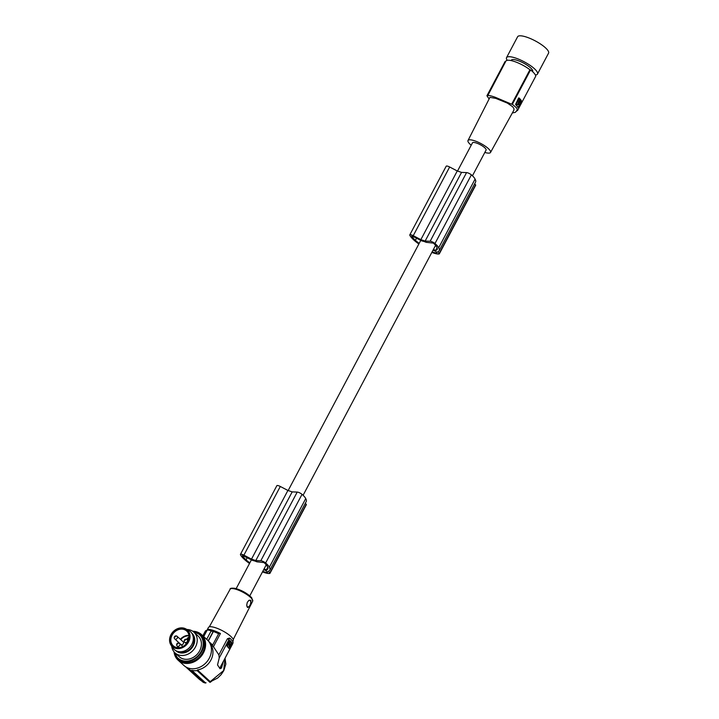 <?xml version="1.0" encoding="UTF-8"?>
<svg xmlns="http://www.w3.org/2000/svg" width="719" height="719" viewBox="0 0 719 719"><rect width="100%" height="100%" fill="white"/><g stroke="black" fill="none" stroke-linecap="round" stroke-linejoin="round"><path stroke-width="1.08" d="M249.835 562.851A19.179 5.042 27.9 0 1 246.06 559.84A25.551 6.723 27.9 0 1 245.143 558.987A25.551 6.723 27.9 0 1 243.417 557.171L244.065 555.949M418.862 243.984A22.415 5.896 27.9 0 1 413.182 239.409A22.415 5.896 27.9 0 1 413.021 239.256A22.99 6.049 27.9 0 1 412.994 239.229A22.99 6.049 27.9 0 1 409.83 235.257A3.505 0.917 27.9 0 1 409.794 234.888L446.193 166.215A3.505 0.917 27.9 0 1 449.654 166.997L457.257 170.969L461.544 172.398L466.559 172.596L430.16 241.26L425.145 241.072L461.544 172.398M409.794 234.888A3.505 0.917 27.9 0 1 413.245 235.67L420.858 239.643L425.145 241.072M466.559 172.596A3.505 0.917 -152.1 0 1 471.385 174.852A16.726 4.395 27.9 0 1 474.783 178.573A16.726 4.395 27.9 0 1 475.061 179.148A22.415 5.896 27.9 0 1 475.133 179.265A22.415 5.896 27.9 0 1 475.574 182.042L439.174 250.715A22.415 5.896 27.9 0 1 437.691 251.731L439.174 253.528A1.753 0.458 27.9 0 1 439.3 253.87A1.753 0.458 27.9 0 1 439.111 253.96A14.713 3.865 27.9 0 1 438.815 254.023A12.645 3.325 27.9 0 1 431.849 252.387M471.385 174.852L434.986 243.525A16.726 4.395 27.9 0 1 438.383 247.246A16.726 4.395 27.9 0 1 438.662 247.821A22.415 5.896 27.9 0 1 438.734 247.938A22.415 5.896 27.9 0 1 439.174 250.715M474.666 183.749L475.574 184.855A1.753 0.458 27.9 0 1 475.699 185.196L439.3 253.87M433.027 250.167L436.091 251.533L436.963 252.926A12.978 3.415 27.9 0 1 436.118 252.908L436.55 252.09M433.377 249.493L435.768 250.293A16.771 4.413 27.9 0 0 437.206 249.457A16.771 4.413 27.9 0 0 436.963 247.552A25.551 6.723 27.9 0 0 436.631 246.896A25.551 6.723 27.9 0 0 435.525 245.287A14.299 3.757 27.9 0 0 433.278 243.085L426.187 242.33A7.702 2.022 -152.1 0 0 424.201 241.557A7.702 2.022 -152.1 0 0 422.116 241.027L411.771 235.805M436.118 252.908A9.347 2.463 27.9 0 1 432.11 251.893M472.446 175.796L486.08 150.073A7.702 2.022 -152.1 0 0 483.384 146.64A7.702 2.022 -152.1 0 0 476.427 143.027A7.702 2.022 -152.1 0 0 472.464 142.856L457.518 171.059M243.417 557.171A13.284 3.496 27.9 0 1 242.375 555.383L252.764 560.505A7.702 2.022 27.9 0 1 254.85 561.036A7.702 2.022 27.9 0 1 256.845 561.809L263.927 562.564A14.299 3.757 27.9 0 1 266.174 564.766A25.551 6.723 27.9 0 1 267.279 566.374A25.551 6.723 27.9 0 1 267.612 567.03A16.771 4.413 27.9 0 1 267.854 568.945A16.771 4.413 27.9 0 1 266.416 569.772L267.738 567.291M229.037 648.466L226.898 645.977L229.541 648.646L232.327 643.244L230.26 640.755L227.465 646.165M249.511 563.462A22.415 5.896 27.9 0 1 243.831 558.888A22.415 5.896 27.9 0 1 243.669 558.744A22.99 6.049 27.9 0 1 243.642 558.717A22.99 6.049 27.9 0 1 240.479 554.735A3.505 0.917 27.9 0 1 240.443 554.367L276.851 485.693A3.505 0.917 27.9 0 1 280.302 486.475L287.906 490.448L292.193 491.886L297.208 492.075L260.808 560.748A3.505 0.917 -152.1 0 1 265.635 563.004A16.726 4.395 27.9 0 1 269.032 566.725A16.726 4.395 27.9 0 1 269.31 567.3A22.415 5.896 27.9 0 1 269.382 567.417A22.415 5.896 27.9 0 1 269.823 570.194A22.415 5.896 27.9 0 1 268.349 571.21L269.823 573.007A1.753 0.458 27.9 0 1 269.949 573.349A1.753 0.458 27.9 0 1 269.769 573.438A14.713 3.865 27.9 0 1 269.463 573.501A12.645 3.325 27.9 0 1 262.498 571.866M269.31 567.3L305.71 498.626A16.726 4.395 27.9 0 0 305.431 498.051A16.726 4.395 27.9 0 0 302.034 494.33A3.505 0.917 -152.1 0 0 297.208 492.075M305.71 498.626A22.415 5.896 27.9 0 1 305.782 498.743A22.415 5.896 27.9 0 1 306.222 501.52L269.823 570.194M305.323 503.228L306.231 504.334A1.753 0.458 27.9 0 1 306.357 504.675L269.949 573.349M219.672 633.106A15.423 4.053 -152.1 0 0 214.379 630.815L219.672 633.106L218.639 633.745A16.465 4.332 -152.1 0 0 213.381 631.507L213.094 631.65A16.816 4.422 -152.1 0 0 212.078 631.3A16.816 4.422 -152.1 0 0 211.098 630.994L212.285 630.105L214.334 630.797M203.639 636.531L208.438 627.489A14.012 3.685 27.9 0 1 215.646 627.786A14.012 3.685 27.9 0 1 232.192 637.843A14.012 3.685 27.9 0 1 233.199 640.611L232.749 641.447M210.137 643.721L213.435 646.723L220.445 633.511L219.681 633.115M213.435 646.723L218.873 654.883L227.438 638.733L229.586 638.032L230.386 638.616A1.753 0.908 -71.5 0 1 230.431 638.652A1.753 0.908 -71.5 0 1 230.493 638.715L232.821 641.537A1.753 0.908 -71.5 0 1 232.677 643.811L223.25 661.588L221.515 668.023L220.041 668.724L217.524 664.922L219.241 657.93L229.055 639.425A1.753 0.908 -71.5 0 1 230.386 638.616M210.218 643.891A16.465 13.742 132.3 0 1 211.305 659.251A16.465 13.742 132.3 0 1 197.401 669.919L197.078 670.602A17.166 14.326 132.3 0 1 191.775 670.324L191.631 670.638A17.517 14.614 -47.7 0 1 189.636 669.973L189.789 669.659A17.166 14.326 132.3 0 1 186.374 667.475A17.166 14.326 132.3 0 1 185.745 666.855M209.93 643.289L210.173 642.768A17.166 14.326 -47.7 0 0 209.49 642.103A17.166 14.326 -47.7 0 0 208.816 641.528M229.298 643.038L231.105 645.231L231.797 643.577L230.17 641.627L229.298 643.038M419.186 243.364A19.179 5.042 27.9 0 1 415.402 240.362A25.551 6.723 27.9 0 1 414.495 239.508A25.551 6.723 27.9 0 1 412.769 237.692L413.416 236.47M206.056 682.825L205.095 682.906L191.631 670.638M203.441 682.385L205.095 682.906M197.401 669.919L210.245 681.63L223.681 670.53L225.029 658.236M230.61 646.165L230.377 645.464L229.694 645.599L229.361 644.233L228.966 647.001L230.61 646.165L230.098 645.635M230.332 644.404L229.963 645.249L230.332 644.404M230.628 645.096L231.105 645.231M263.675 569.655L266.74 571.012L267.612 572.405A12.978 3.415 27.9 0 1 266.767 572.387A9.347 2.463 27.9 0 1 262.759 571.371M264.035 568.972L266.416 569.772M240.443 554.367A3.505 0.917 27.9 0 1 243.903 555.149L251.506 559.121L255.793 560.55L260.808 560.748M212.186 630.087A15.423 4.053 -152.1 0 0 208.303 629.314L212.348 630.132A15.512 4.08 -152.1 0 1 213.237 630.41M208.303 629.314L207.261 629.952L203.729 636.612M250.76 600.221L250.904 600.356C251.039 604.373 249.897 606.755 247.471 607.492L246.725 605.092L247.309 602.279L249.098 600.257L250.76 600.221M246.842 606.171A3.505 1.806 108.5 0 0 247.219 606.746A3.505 1.806 108.5 0 0 250.104 604.94A3.505 1.806 108.5 0 0 250.149 600.527A3.505 1.806 108.5 0 0 248.594 600.599M435.768 250.293L437.089 247.803M230.188 640.755L229.397 640.791L226.898 645.977M229.936 641.824L231.797 643.577M231.23 643.388L230.583 644.943M229.082 644.521L229.397 645.5M228.966 647.001L230.044 645.977M197.078 670.602L210.029 682.403L211.44 681.414M178.698 629.574A9.985 8.331 -47.7 0 0 171.365 636.845A9.985 8.331 -47.7 0 0 173.207 645.77A9.985 8.331 -47.7 0 0 181.17 647.208A9.985 8.331 -47.7 0 0 188.504 639.937A9.985 8.331 -47.7 0 0 186.661 631.012A9.985 8.331 -47.7 0 0 178.698 629.574M178.519 629.134A10.336 8.619 -47.7 0 0 170.439 641.231A10.336 8.619 -47.7 0 0 181.071 647.379A10.336 8.619 -47.7 0 0 189.142 635.29A10.336 8.619 -47.7 0 0 178.519 629.134M412.769 237.692A13.284 3.496 27.9 0 1 411.717 235.904M266.767 572.387L267.198 571.569M203.109 682.241L189.636 669.973M205.239 682.592L191.775 670.324M202.156 681.378L199.478 679.419L202.192 681.414M206.686 639.308L211.098 630.994M208.366 640.971L213.381 631.507M208.231 640.818L213.094 631.65M209.49 642.103L212.653 645.033L218.639 633.745M212.653 645.033L210.173 642.768M223.25 661.588L220.095 667.547L221.515 668.023M187.443 640.126L188.396 640.89M186.958 629.485A14.012 11.693 132.3 0 1 193.869 632.136A14.012 11.693 132.3 0 1 195.811 646.282A14.012 11.693 132.3 0 1 174.996 652.843A14.012 11.693 132.3 0 1 171.715 646.21M193.869 632.136L198.076 635.964A14.012 11.693 132.3 0 1 200.017 650.111A14.012 11.693 132.3 0 1 179.202 656.672L174.996 652.843M179.112 643.19A1.753 0.908 109 0 0 178.941 643.092A1.753 0.908 109 0 0 177.656 644.089A1.753 0.899 -72.1 0 1 178.905 643.074A1.753 0.899 -72.1 0 1 178.923 643.083A1.753 1.753 0 0 1 179.552 643.451A1.753 1.465 -47.7 0 0 179.112 643.19M206.218 631.677L205.158 631.453L202.848 635.812M251.506 559.121L287.906 490.448M292.193 491.886L255.793 560.55M434.986 243.525A3.505 0.917 -152.1 0 0 430.16 241.26M181.179 648.161A11.207 9.356 132.3 0 1 170.924 644.988A11.207 9.356 132.3 0 1 178.411 628.361A11.207 9.356 132.3 0 1 185.664 628.81A11.207 9.356 132.3 0 1 189.744 638.867A11.207 9.356 132.3 0 1 181.179 648.161M186.652 639.407A1.753 0.908 109 0 0 186.482 639.308A1.753 0.908 109 0 0 185.196 640.314A1.753 0.899 -72.1 0 1 186.446 639.29A1.753 0.899 -72.1 0 1 186.464 639.299A1.753 1.753 0 0 0 184.729 642.256A1.753 1.465 -47.7 0 0 187.093 639.667A1.753 1.465 -47.7 0 0 186.652 639.407M192.935 635.704A11.118 9.284 132.3 0 1 185.304 651.845A11.118 9.284 132.3 0 1 178.465 651.585M219.61 668.194A1.753 0.908 108.5 0 0 220.095 667.547M191.712 633.08A11.864 9.895 132.3 0 1 193.564 645.24A11.864 9.895 132.3 0 1 175.742 650.605M175.238 636.989A1.753 0.899 -72.1 0 1 176.497 635.973A1.753 0.899 -72.1 0 1 176.506 635.973A1.753 1.753 0 0 0 174.78 638.93A1.753 1.465 -47.7 0 0 177.135 636.342A1.753 1.465 -47.7 0 0 176.703 636.09A1.753 0.908 109 0 0 176.523 635.982A1.753 0.908 109 0 0 175.238 636.989M179.903 643.909L180.613 644.557M174.025 651.818A17.337 14.47 -47.7 0 0 178.096 660.177L183.947 665.506A17.337 14.47 -47.7 0 0 209.705 657.382A17.337 14.47 -47.7 0 0 207.306 639.874L201.455 634.544A17.337 14.47 -47.7 0 0 192.755 631.255M178.096 660.177A17.337 14.47 -47.7 0 0 203.854 652.052A17.337 14.47 -47.7 0 0 201.455 634.544M219.241 657.93L218.873 654.883M189.043 637.133A2.804 2.337 -47.7 0 0 188.998 637.151A2.804 2.337 -47.7 0 0 186.85 639.479M174.78 638.93L180.766 644.395A1.753 1.465 -47.7 0 0 183.129 641.806L178.537 637.618M420.858 239.643L457.257 170.969M177.485 636.8L178.195 637.447M188.935 638.22A2.103 1.753 -47.7 0 0 187.704 640.225M192.98 631.408A16.285 13.589 132.3 0 1 198.489 633.412A16.285 13.589 132.3 0 1 199.747 634.41L200.745 635.317A16.285 13.589 132.3 0 1 203.495 650.623A16.285 13.589 132.3 0 1 203.001 651.774A16.285 13.589 132.3 0 1 178.806 659.395L177.809 658.487A16.285 13.589 132.3 0 1 174.609 653.553M185.664 628.81L188.621 630.347A12.088 10.084 132.3 0 1 193.016 641.195A12.088 10.084 132.3 0 1 183.776 651.207A12.088 10.084 132.3 0 1 172.731 647.783L170.924 644.988M205.158 631.453A1.753 0.908 -71.5 0 1 206.218 630.545L206.811 630.554M471.215 145.22A12.744 3.352 27.9 0 1 468.006 140.52A12.744 3.352 27.9 0 1 474.567 140.771A12.744 3.352 27.9 0 1 486.098 146.766A12.744 3.352 27.9 0 1 490.52 152.446A12.744 3.352 27.9 0 1 484.831 152.437M468.006 140.52L489.927 97.362L495.795 98.386L507.371 103.096L512.629 106.709L513.869 108.452L514.004 109.953L490.52 152.446M512.395 112.937L515.352 112.353L516.835 110.474A70.049 57.071 140.4 0 0 517.545 110.537L535.736 76.214A17.166 4.512 -152.1 0 0 530.559 69.95L512.368 104.273L516.745 108.048L517.545 110.537M512.368 104.273A70.049 57.071 140.4 0 1 511.667 104.21L495.355 97.308C490.025 95.402 487.401 95.016 487.473 96.13L505.879 61.124A16.465 4.332 -152.1 0 1 514.346 61.475A16.465 4.332 -152.1 0 1 529.93 69.743L530.559 69.95M487.473 96.13A70.049 57.071 140.4 0 1 486.925 95.78L505.115 61.457L505.61 61.627M489.091 98.934L486.925 95.78M521.383 101.595L518.022 107.517L521.509 100.957A17.166 4.512 -152.1 0 0 519.055 97.982L518.839 97.91M518.022 107.517A17.166 4.512 -152.1 0 0 515.568 104.552L518.534 98.152M521.167 101.523L518.785 97.919M519.082 101.703L519.082 101.244M517.644 104.525L518.219 104.731M517.455 104.875L516.575 104.839L515.945 103.545L518.309 99.078L519.037 99.069A17.166 4.512 -152.1 0 1 519.837 99.914L517.132 105.019A17.166 4.512 -152.1 0 0 516.323 104.174L515.945 103.545M519.217 102.574L518.759 102.026L519.217 102.574M520.34 100.516L520.34 100.516C520.556 103.221 519.828 104.606 518.156 104.659L517.887 104.057M518.192 104.165L518.327 103.23M519.738 100.57L519.379 101.181M518.741 103.365L519.711 101.298M516.305 103.662L519.037 99.069M529.93 69.743L511.667 104.21M511.128 60.585L511.326 60.189A12.088 3.182 27.9 0 1 517.545 60.45A12.088 3.182 27.9 0 1 528.456 66.121A12.088 3.182 27.9 0 1 532.68 71.514L532.599 71.666M507.201 60.324A17.517 4.602 27.9 0 1 506.536 57.655A17.517 4.602 27.9 0 1 519.765 59.659A17.517 4.602 27.9 0 1 536.23 70.597A17.517 4.602 27.9 0 1 537.479 74.057A17.517 4.602 27.9 0 1 535.376 74.992M506.536 57.655L517.608 36.75A17.517 4.602 27.9 0 1 530.838 38.754A17.517 4.602 27.9 0 1 547.303 49.701A17.517 4.602 27.9 0 1 548.561 53.152L537.479 74.057M438.662 247.821L475.061 179.148M413.245 235.67L449.654 166.997M439.174 253.528L475.574 184.855M228.921 648.421L229.487 648.61M269.823 573.007L306.231 504.334M415.402 240.362L416.589 238.133M230.143 645.599L230.637 645.761M211.215 630.788A16.465 4.332 -152.1 0 0 207.261 629.952M230.134 589.229C229.837 588.268 231.455 587.971 234.996 588.331C241.629 590.137 247.201 593.265 251.713 597.741L252.684 601.174A12.762 3.352 -152.1 0 0 251.758 598.675A12.762 3.352 -152.1 0 0 239.795 590.712A12.762 3.352 -152.1 0 0 230.134 589.229L209.301 626.869M251.371 597.507A11.711 3.083 -152.1 0 0 241.036 590.497A11.711 3.083 -152.1 0 0 231.797 588.546M302.034 494.33L265.635 563.004M226.934 645.419L227.51 645.608M229.154 644.368L229.613 644.521M229.064 644.61L229.631 644.799M231.194 643.793L231.77 643.981M229.397 640.791L229.963 640.98M180.379 639.299A9.985 8.331 132.3 0 1 185.547 635.812A9.985 8.331 132.3 0 1 188.944 635.371M178.95 647.639L177.189 646.039A1.753 1.465 -47.7 0 0 179.552 643.451L180.433 644.251M243.903 555.149L280.302 486.475M180.739 639.622A9.635 8.035 132.3 0 1 185.736 636.252A9.635 8.035 132.3 0 1 189.007 635.83M227.438 638.733L229.055 639.425M178.231 647.657A9.635 8.035 132.3 0 1 178.141 646.902M193.339 631.686A15.935 13.302 132.3 0 1 202.497 639.362A15.935 13.302 132.3 0 1 193.078 659.377A15.935 13.302 132.3 0 1 174.771 653.274A15.935 13.302 132.3 0 1 174.501 652.358M192.944 631.39L199.747 634.41A16.285 13.589 132.3 0 1 202.947 639.344A16.285 13.589 132.3 0 1 202.003 650.866A16.285 13.589 132.3 0 1 177.809 658.487L174.169 651.989M246.06 559.84L247.237 557.611M177.773 647.639A9.985 8.331 132.3 0 1 177.665 646.471M178.24 642.993A9.985 8.331 132.3 0 1 178.501 642.319M174.582 653.463A16.285 13.589 132.3 0 1 174.196 652.025M214.271 630.77A15.512 4.08 -152.1 0 0 213.327 630.437M420.795 240.335L288.166 490.538M251.443 559.822L236.174 588.627M229.855 643.739L230.422 643.927M228.975 648.457L229.541 648.646M205.337 683.032L203.252 682.34M225.047 658.209L225.847 664.131L223.744 670.728L221.093 674.674L217.677 678.017L210.496 681.684M229.244 645.5L229.819 645.689M229.685 640.566L230.26 640.755M199.478 679.419L186.374 667.475M187.974 640.467L187.093 639.667A1.753 1.753 0 0 0 186.482 639.308M178.015 637.151L177.135 636.342A1.753 1.753 0 0 0 176.523 635.982M182.887 646.489L180.945 644.718M518.246 102.673L518.821 102.862M520.295 100.48L519.729 100.292M517.186 105.064L516.628 104.875M435.579 245.35L303.103 495.274M266.228 564.828L249.79 595.844M186.338 643.721L184.729 642.256M252.684 601.174L233.226 639.551M519.181 101.739L518.615 101.55M516.979 110.483L516.601 111.193M178.905 643.074A1.753 1.753 0 0 0 177.189 646.039"/></g></svg>
